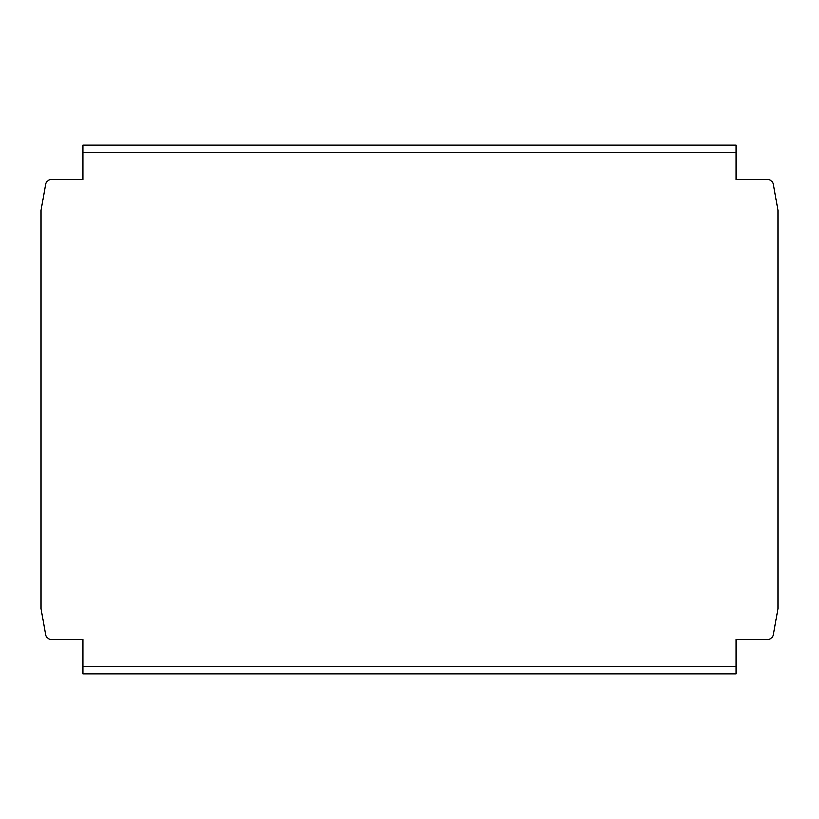 <?xml version="1.0" encoding="UTF-8"?>
<svg xmlns="http://www.w3.org/2000/svg" width="819" height="819" viewBox="0 0 819 819"><rect width="100%" height="100%" fill="white"/><g stroke="black" fill="none" stroke-linecap="round" stroke-linejoin="round"><path stroke-width="1.23" d="M82.821 666.635L736.179 666.635L736.179 673.771L82.821 673.771L82.821 639.649L51.628 639.649A6.204 6.204 0 0 1 45.516 634.52L40.95 608.63L40.95 210.37L45.516 184.48A6.204 6.204 0 0 1 51.628 179.351L82.821 179.351L82.821 145.229L736.179 145.229L736.179 152.365L82.821 152.365M736.179 666.635L736.179 639.649L767.372 639.649A6.204 6.204 0 0 0 773.484 634.52L778.05 608.63L778.05 210.37L773.484 184.48A6.204 6.204 0 0 0 767.372 179.351L736.179 179.351L736.179 152.365"/></g></svg>
